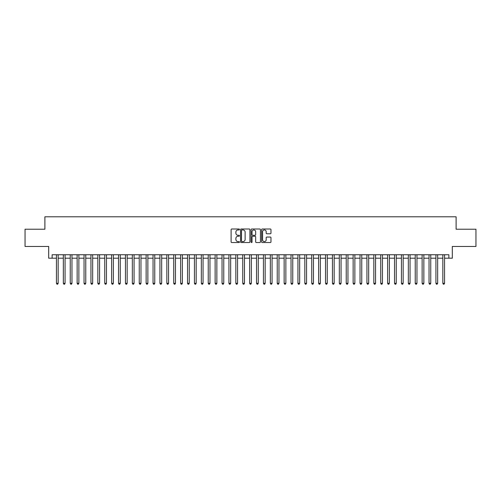 <?xml version="1.0" encoding="UTF-8"?>
<svg xmlns="http://www.w3.org/2000/svg" width="501" height="501" viewBox="0 0 501 501"><rect width="100%" height="100%" fill="white"/><g stroke="black" fill="none" stroke-linecap="round" stroke-linejoin="round"><path stroke-width="0.75" d="M239.459 229.471A0.476 0.476 0 0 0 238.99 228.995L231.788 228.995A0.676 0.676 0 0 0 231.111 229.671L231.111 241.864A0.676 0.676 0 0 0 231.788 242.54L238.99 242.54A0.476 0.476 0 0 0 239.459 242.064A0.476 0.476 0 0 0 238.99 241.595L238.056 241.595A2.167 2.167 0 0 1 235.89 239.428L235.89 238.413A2.167 2.167 0 0 1 238.056 236.24L238.99 236.24A0.476 0.476 0 0 0 239.459 235.771A0.476 0.476 0 0 0 238.99 235.295L238.056 235.295A2.167 2.167 0 0 1 235.89 233.128L235.89 232.113A2.167 2.167 0 0 1 238.056 229.946L238.99 229.946A0.476 0.476 0 0 0 239.459 229.471M270.296 233.773A0.676 0.676 0 0 0 270.972 233.097L270.972 229.671A0.676 0.676 0 0 0 270.296 228.995L262.299 228.995A0.676 0.676 0 0 0 261.622 229.671L261.622 241.864A0.676 0.676 0 0 0 262.299 242.54L270.296 242.54A0.676 0.676 0 0 0 270.972 241.864L270.972 237.731A0.676 0.676 0 0 0 270.296 237.054L266.87 237.054A0.676 0.676 0 0 0 266.194 237.731L266.194 239.785A1.81 1.81 0 0 1 264.384 241.595A1.81 1.81 0 0 1 262.574 239.785L262.574 231.756A1.81 1.81 0 0 1 264.384 229.946A1.81 1.81 0 0 1 266.194 231.756L266.194 233.097A0.676 0.676 0 0 0 266.87 233.773L270.296 233.773M52.129 258.19L52.129 254.746L448.871 254.746L448.871 258.19L452.315 258.19L452.315 246.461L475.95 246.461L475.95 229.214L456.11 229.214L456.11 216.795L44.89 216.795L44.89 229.214L25.05 229.214L25.05 246.461L48.685 246.461L48.685 258.19L56.444 258.19M249.905 229.671A0.676 0.676 0 0 0 249.229 228.995L241.238 228.995A0.676 0.676 0 0 0 240.561 229.671L240.561 241.864A0.676 0.676 0 0 0 241.238 242.54L249.229 242.54A0.676 0.676 0 0 0 249.905 241.864L249.905 229.671M251.771 228.995L259.762 228.995A0.676 0.676 0 0 1 260.439 229.671L260.439 241.864A0.676 0.676 0 0 1 259.762 242.54L256.343 242.54A0.676 0.676 0 0 1 255.667 241.864L255.667 236.923A0.676 0.676 0 0 0 254.984 236.24L252.717 236.24A0.676 0.676 0 0 0 252.041 236.923L252.041 242.064A0.476 0.476 0 0 1 251.565 242.54A0.476 0.476 0 0 1 251.095 242.064L251.095 229.671A0.676 0.676 0 0 1 251.771 228.995M58.166 258.19L63.345 258.19M65.067 258.19L70.246 258.19M71.969 258.19L77.141 258.19M78.87 258.19L84.043 258.19M85.765 258.19L90.944 258.19M92.666 258.19L97.845 258.19M99.567 258.19L104.74 258.19M106.469 258.19L111.642 258.19M113.37 258.19L118.543 258.19M120.265 258.19L125.444 258.19M127.166 258.19L132.339 258.19M134.068 258.19L139.24 258.19M140.969 258.19L146.142 258.19M147.864 258.19L153.043 258.19M154.765 258.19L159.938 258.19M161.666 258.19L166.839 258.19M168.568 258.19L173.741 258.19M175.463 258.19L180.642 258.19M182.364 258.19L187.537 258.19M189.265 258.19L194.438 258.19M196.167 258.19L201.339 258.19M203.062 258.19L208.241 258.19M209.963 258.19L215.136 258.19M216.864 258.19L222.037 258.19M223.765 258.19L228.938 258.19M230.66 258.19L235.839 258.19M237.562 258.19L242.741 258.19M244.463 258.19L249.636 258.19M251.364 258.19L256.537 258.19M258.259 258.19L263.438 258.19M265.161 258.19L270.34 258.19M272.062 258.19L277.235 258.19M278.963 258.19L284.136 258.19M285.864 258.19L291.037 258.19M292.759 258.19L297.938 258.19M299.661 258.19L304.833 258.19M306.562 258.19L311.735 258.19M313.463 258.19L318.636 258.19M320.358 258.19L325.537 258.19M327.259 258.19L332.432 258.19M334.161 258.19L339.334 258.19M341.062 258.19L346.235 258.19M347.957 258.19L353.136 258.19M354.858 258.19L360.031 258.19M361.76 258.19L366.932 258.19M368.661 258.19L373.834 258.19M375.556 258.19L380.735 258.19M382.457 258.19L387.63 258.19M389.358 258.19L394.531 258.19M396.26 258.19L401.433 258.19M403.155 258.19L408.334 258.19M410.056 258.19L415.235 258.19M416.957 258.19L422.13 258.19M423.859 258.19L429.031 258.19M430.754 258.19L435.933 258.19M437.655 258.19L442.834 258.19M444.556 258.19L448.871 258.19M241.983 229.946A0.476 0.476 0 0 0 241.507 230.416L241.507 241.119A0.476 0.476 0 0 0 241.983 241.595L242.966 241.595A2.167 2.167 0 0 0 245.133 239.428L245.133 232.113A2.167 2.167 0 0 0 242.966 229.946L241.983 229.946M255.667 231.788A1.81 1.81 0 0 0 253.85 229.978A1.81 1.81 0 0 0 252.041 231.788L252.041 234.618A0.676 0.676 0 0 0 252.717 235.295L254.984 235.295A0.676 0.676 0 0 0 255.667 234.618L255.667 231.788M58.166 254.746L58.166 283.309L56.444 283.309L56.444 254.746M58.166 283.309L57.653 284.205L56.964 284.205L56.444 283.309M65.067 254.746L65.067 283.309L63.345 283.309L63.345 254.746M65.067 283.309L64.554 284.205L63.859 284.205L63.345 283.309M71.969 254.746L71.969 283.309L70.246 283.309L70.246 254.746M71.969 283.309L71.449 284.205L70.76 284.205L70.246 283.309M78.87 254.746L78.87 283.309L77.141 283.309L77.141 254.746M78.87 283.309L78.35 284.205L77.661 284.205L77.141 283.309M85.765 254.746L85.765 283.309L84.043 283.309L84.043 254.746M85.765 283.309L85.251 284.205L84.563 284.205L84.043 283.309M92.666 254.746L92.666 283.309L90.944 283.309L90.944 254.746M92.666 283.309L92.153 284.205L91.458 284.205L90.944 283.309M99.567 254.746L99.567 283.309L97.845 283.309L97.845 254.746M99.567 283.309L99.048 284.205L98.359 284.205L97.845 283.309M106.469 254.746L106.469 283.309L104.74 283.309L104.74 254.746M106.469 283.309L105.949 284.205L105.26 284.205L104.74 283.309M113.37 254.746L113.37 283.309L111.642 283.309L111.642 254.746M113.37 283.309L112.85 284.205L112.161 284.205L111.642 283.309M120.265 254.746L120.265 283.309L118.543 283.309L118.543 254.746M120.265 283.309L119.752 284.205L119.056 284.205L118.543 283.309M127.166 254.746L127.166 283.309L125.444 283.309L125.444 254.746M127.166 283.309L126.647 284.205L125.958 284.205L125.444 283.309M134.068 254.746L134.068 283.309L132.339 283.309L132.339 254.746M134.068 283.309L133.548 284.205L132.859 284.205L132.339 283.309M140.969 254.746L140.969 283.309L139.24 283.309L139.24 254.746M140.969 283.309L140.449 284.205L139.76 284.205L139.24 283.309M147.864 254.746L147.864 283.309L146.142 283.309L146.142 254.746M147.864 283.309L147.35 284.205L146.661 284.205L146.142 283.309M154.765 254.746L154.765 283.309L153.043 283.309L153.043 254.746M154.765 283.309L154.245 284.205L153.556 284.205L153.043 283.309M161.666 254.746L161.666 283.309L159.938 283.309L159.938 254.746M161.666 283.309L161.147 284.205L160.458 284.205L159.938 283.309M168.568 254.746L168.568 283.309L166.839 283.309L166.839 254.746M168.568 283.309L168.048 284.205L167.359 284.205L166.839 283.309M175.463 254.746L175.463 283.309L173.741 283.309L173.741 254.746M175.463 283.309L174.949 284.205L174.26 284.205L173.741 283.309M182.364 254.746L182.364 283.309L180.642 283.309L180.642 254.746M182.364 283.309L181.844 284.205L181.155 284.205L180.642 283.309M189.265 254.746L189.265 283.309L187.537 283.309L187.537 254.746M189.265 283.309L188.745 284.205L188.057 284.205L187.537 283.309M196.167 254.746L196.167 283.309L194.438 283.309L194.438 254.746M196.167 283.309L195.647 284.205L194.958 284.205L194.438 283.309M203.062 254.746L203.062 283.309L201.339 283.309L201.339 254.746M203.062 283.309L202.548 284.205L201.859 284.205L201.339 283.309M209.963 254.746L209.963 283.309L208.241 283.309L208.241 254.746M209.963 283.309L209.449 284.205L208.754 284.205L208.241 283.309M216.864 254.746L216.864 283.309L215.136 283.309L215.136 254.746M216.864 283.309L216.344 284.205L215.655 284.205L215.136 283.309M223.765 254.746L223.765 283.309L222.037 283.309L222.037 254.746M223.765 283.309L223.246 284.205L222.557 284.205L222.037 283.309M230.66 254.746L230.66 283.309L228.938 283.309L228.938 254.746M230.66 283.309L230.147 284.205L229.458 284.205L228.938 283.309M237.562 254.746L237.562 283.309L235.839 283.309L235.839 254.746M237.562 283.309L237.048 284.205L236.353 284.205L235.839 283.309M244.463 254.746L244.463 283.309L242.741 283.309L242.741 254.746M244.463 283.309L243.943 284.205L243.254 284.205L242.741 283.309M251.364 254.746L251.364 283.309L249.636 283.309L249.636 254.746M251.364 283.309L250.844 284.205L250.156 284.205L249.636 283.309M258.259 254.746L258.259 283.309L256.537 283.309L256.537 254.746M258.259 283.309L257.746 284.205L257.057 284.205L256.537 283.309M265.161 254.746L265.161 283.309L263.438 283.309L263.438 254.746M265.161 283.309L264.647 284.205L263.952 284.205L263.438 283.309M272.062 254.746L272.062 283.309L270.34 283.309L270.34 254.746M272.062 283.309L271.542 284.205L270.853 284.205L270.34 283.309M278.963 254.746L278.963 283.309L277.235 283.309L277.235 254.746M278.963 283.309L278.443 284.205L277.754 284.205L277.235 283.309M285.864 254.746L285.864 283.309L284.136 283.309L284.136 254.746M285.864 283.309L285.345 284.205L284.656 284.205L284.136 283.309M292.759 254.746L292.759 283.309L291.037 283.309L291.037 254.746M292.759 283.309L292.246 284.205L291.551 284.205L291.037 283.309M299.661 254.746L299.661 283.309L297.938 283.309L297.938 254.746M299.661 283.309L299.141 284.205L298.452 284.205L297.938 283.309M306.562 254.746L306.562 283.309L304.833 283.309L304.833 254.746M306.562 283.309L306.042 284.205L305.353 284.205L304.833 283.309M313.463 254.746L313.463 283.309L311.735 283.309L311.735 254.746M313.463 283.309L312.943 284.205L312.255 284.205L311.735 283.309M320.358 254.746L320.358 283.309L318.636 283.309L318.636 254.746M320.358 283.309L319.845 284.205L319.156 284.205L318.636 283.309M327.259 254.746L327.259 283.309L325.537 283.309L325.537 254.746M327.259 283.309L326.74 284.205L326.051 284.205L325.537 283.309M334.161 254.746L334.161 283.309L332.432 283.309L332.432 254.746M334.161 283.309L333.641 284.205L332.952 284.205L332.432 283.309M341.062 254.746L341.062 283.309L339.334 283.309L339.334 254.746M341.062 283.309L340.542 284.205L339.853 284.205L339.334 283.309M347.957 254.746L347.957 283.309L346.235 283.309L346.235 254.746M347.957 283.309L347.443 284.205L346.755 284.205L346.235 283.309M354.858 254.746L354.858 283.309L353.136 283.309L353.136 254.746M354.858 283.309L354.339 284.205L353.65 284.205L353.136 283.309M361.76 254.746L361.76 283.309L360.031 283.309L360.031 254.746M361.76 283.309L361.24 284.205L360.551 284.205L360.031 283.309M368.661 254.746L368.661 283.309L366.932 283.309L366.932 254.746M368.661 283.309L368.141 284.205L367.452 284.205L366.932 283.309M375.556 254.746L375.556 283.309L373.834 283.309L373.834 254.746M375.556 283.309L375.042 284.205L374.353 284.205L373.834 283.309M382.457 254.746L382.457 283.309L380.735 283.309L380.735 254.746M382.457 283.309L381.944 284.205L381.248 284.205L380.735 283.309M389.358 254.746L389.358 283.309L387.63 283.309L387.63 254.746M389.358 283.309L388.839 284.205L388.15 284.205L387.63 283.309M396.26 254.746L396.26 283.309L394.531 283.309L394.531 254.746M396.26 283.309L395.74 284.205L395.051 284.205L394.531 283.309M403.155 254.746L403.155 283.309L401.433 283.309L401.433 254.746M403.155 283.309L402.641 284.205L401.952 284.205L401.433 283.309M410.056 254.746L410.056 283.309L408.334 283.309L408.334 254.746M410.056 283.309L409.542 284.205L408.847 284.205L408.334 283.309M416.957 254.746L416.957 283.309L415.235 283.309L415.235 254.746M416.957 283.309L416.437 284.205L415.749 284.205L415.235 283.309M423.859 254.746L423.859 283.309L422.13 283.309L422.13 254.746M423.859 283.309L423.339 284.205L422.65 284.205L422.13 283.309M430.754 254.746L430.754 283.309L429.031 283.309L429.031 254.746M430.754 283.309L430.24 284.205L429.551 284.205L429.031 283.309M437.655 254.746L437.655 283.309L435.933 283.309L435.933 254.746M437.655 283.309L437.141 284.205L436.446 284.205L435.933 283.309M444.556 254.746L444.556 283.309L442.834 283.309L442.834 254.746M444.556 283.309L444.036 284.205L443.347 284.205L442.834 283.309"/></g></svg>
